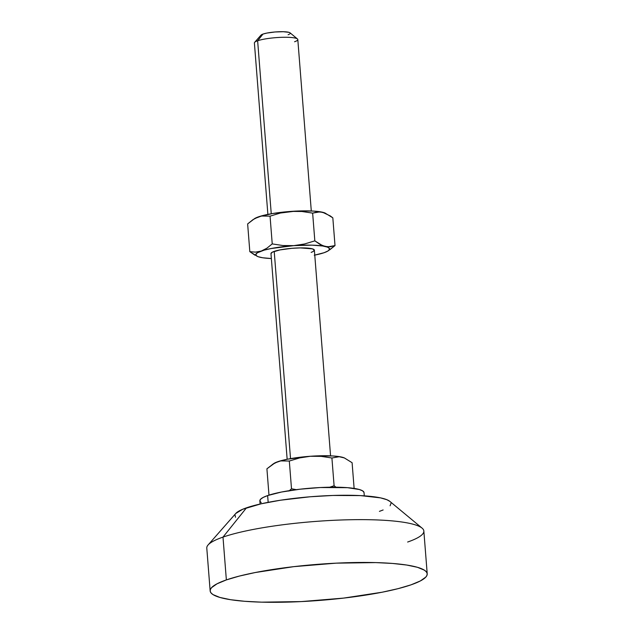 <?xml version="1.0" encoding="UTF-8"?>
<svg xmlns="http://www.w3.org/2000/svg" width="634" height="634" viewBox="0 0 634 634"><rect width="100%" height="100%" fill="white"/><g stroke="black" fill="none" stroke-linecap="round" stroke-linejoin="round"><path stroke-width="0.95" d="M290.126 33.681L289.928 32.738L288.985 32.35L283.319 31.716L275.037 31.977L266.93 33.063L262.999 34.07L257.634 40.758L262.999 34.07A14.804 2.457 175.5 0 0 260.978 35.139L254.654 42.327A21.77 3.614 -4.5 0 1 257.634 40.758L271.249 213.761L257.634 40.758A21.77 3.614 175.5 0 0 254.392 42.961L267.881 214.387M330.568 455.846L314.377 250.168A21.77 3.614 175.5 0 0 298.471 247.942A21.77 3.614 175.5 0 0 274.213 251.389L290.523 458.636L274.213 251.389A21.77 3.614 175.5 0 0 270.972 253.592L287.154 459.262M364.011 492.467L362.656 490.874L359.343 489.519L347.464 487.673L320.297 487.53L299.985 489.21L281.488 492.032L267.635 495.574L268.166 502.334L267.635 495.574A52.257 8.67 175.5 0 0 259.853 500.852L260.099 504.038M427.213 573.833A108.866 18.061 -4.5 0 1 411.006 584.841L398.097 588.653L382.136 592.219L343.612 598.1L301.285 601.587L261.612 602.157L244.692 601.294L230.625 599.709L219.935 597.45L213.048 594.621L211.114 593.02L210.211 591.316L210.361 589.525L211.55 587.67L217.002 583.819L226.362 579.912A108.866 18.061 -4.5 0 1 347.67 562.699A108.866 18.061 -4.5 0 1 427.213 573.833L423.845 531.023A108.866 18.061 175.5 0 0 344.302 519.888A108.866 18.061 175.5 0 0 222.994 537.101L246.483 507.826A78.386 13.005 175.5 0 0 235.761 513.477L208.095 544.955A108.866 18.061 -4.5 0 1 222.994 537.101A108.866 18.061 175.5 0 0 206.787 548.109L210.155 590.92A108.866 18.061 -4.5 0 1 226.362 579.912L222.994 537.101L226.362 579.912L239.272 576.1L255.233 572.534L293.764 566.653L336.083 563.158L375.756 562.596L392.676 563.46L406.743 565.045L417.434 567.295L424.32 570.132L426.254 571.733L427.157 573.437L427.007 575.22L425.818 577.083L420.366 580.934L411.006 584.841A108.866 18.061 -4.5 0 1 289.698 602.054A108.866 18.061 -4.5 0 1 210.155 590.92M364.288 495.836L364.043 492.658A52.257 8.67 175.5 0 0 325.86 487.308A52.257 8.67 175.5 0 0 267.635 495.574L263.142 497.444L260.519 499.299L259.877 501.05L261.24 502.635M422.062 528.114L389.815 501.351A78.386 13.005 175.5 0 0 327.39 495.677A78.386 13.005 175.5 0 0 246.483 507.826L222.994 537.101A108.866 18.061 -4.5 0 1 335.362 520.229A108.866 18.061 -4.5 0 1 422.062 528.114A108.866 18.061 -4.5 0 1 407.638 542.03M379.425 511.369L383.134 509.966M390.092 505.789L391.059 503.158M389.831 501.367L386.891 499.719L380.535 497.872L360.366 495.598L332.985 495.455L310.192 496.771L280.521 500.21L261.279 503.768L242.774 509.229L235.753 513.485M234.96 514.745L235.507 517.265M296.855 489.757L291.505 488.782L288.858 491.081M334.094 485.739L329.743 487.221L334.094 485.739L331.915 457.994L339.198 456.726L344.333 457.922L352.1 462.709L354.121 488.426L352.1 462.709L344.413 457.946A37.018 6.142 175.5 0 0 341.75 457.098A37.018 6.142 175.5 0 0 310.359 456.266L321.184 456.369L331.915 457.994L334.094 485.739L336.02 487.197L334.094 485.739M296.252 489.662L291.505 488.782L289.318 461.037L299.66 457.914L310.359 456.266A37.018 6.142 175.5 0 0 277.858 461.671A37.018 6.142 175.5 0 0 273.809 463.502L266.914 468.803L268.982 495.122L266.914 468.803L275.021 462.883L280.743 460.902L289.318 461.037L291.505 488.782L289.397 490.645M272.263 464.516L277.858 461.671L280.743 460.902L289.318 461.037L299.66 457.914L310.359 456.266L321.184 456.369L331.915 457.994L339.198 456.726L344.333 457.922M273.809 463.502L277.858 461.671L287.678 459.159L310.359 456.266L332.588 455.949L339.19 456.615L344.436 457.954M254.543 218.627L247.64 223.929L249.828 251.674L255.542 252.126L261.287 251.04L255.542 252.126L249.828 251.674L247.64 223.929L252.982 219.641L258.593 216.796A37.018 6.142 175.5 0 0 254.543 218.627L261.462 216.028L270.052 216.162L272.232 243.908L266.898 248.195L261.287 251.04A37.018 6.142 -4.5 0 1 293.788 245.635L282.946 245.532L272.232 243.908L266.898 248.195L261.287 251.04A37.018 6.142 -4.5 0 0 257.515 256.445A37.018 6.142 -4.5 0 0 260.178 257.285L260.178 257.285A37.018 6.142 -4.5 0 0 271.36 258.537L262.738 257.769L258.173 256.707L256.754 256.041L255.787 254.519L257.333 252.815L264.085 250.168L271.098 248.536L293.788 245.635L312.079 245.152L322.611 245.984L327.176 247.054L328.594 247.72L329.561 249.241L328.016 250.945L324.061 252.72L314.25 255.225M311.136 252.372L313.014 251.595L314.369 250.089L312.427 248.861L300.27 247.902L291.909 248.314L279.982 249.915L272.335 252.166L270.98 253.671M255.011 255.217L249.828 251.674L257.594 256.461M252.982 219.641L258.593 216.796L261.462 216.028L270.052 216.162L280.402 213.032L291.085 211.391L301.927 211.494L312.641 213.119L319.932 211.851L325.139 213.072A37.018 6.142 175.5 0 0 322.476 212.224A37.018 6.142 175.5 0 0 291.085 211.391A37.018 6.142 175.5 0 0 258.593 216.796L272.493 213.547L291.085 211.391L301.927 211.494L312.641 213.119L314.829 240.865L304.471 243.995L293.788 245.635A37.018 6.142 -4.5 0 1 325.171 246.475L320.004 244.407L314.829 240.865L304.471 243.995L293.788 245.635L282.946 245.532L272.232 243.908L270.052 216.162L280.402 213.032L295.896 211.098L313.315 211.074L319.916 211.74L325.163 213.079M328.111 250.89L335.014 245.588L330.203 246.792L325.171 246.475A37.018 6.142 -4.5 0 1 328.111 250.89A37.018 6.142 -4.5 0 1 324.061 252.72L326.898 251.5M324.061 252.72L321.184 253.481L324.061 252.72A37.018 6.142 -4.5 0 1 314.773 255.122M288.113 34.735L289.389 34.204M311.294 210.971L297.806 39.546A21.77 3.614 175.5 0 0 281.892 37.319A21.77 3.614 175.5 0 0 257.634 40.758A21.77 3.614 -4.5 0 1 280.109 37.382A21.77 3.614 -4.5 0 1 297.449 38.959L290.079 32.849A14.804 2.457 175.5 0 0 278.286 31.771A14.804 2.457 175.5 0 0 262.999 34.07L260.986 35.124L261.192 36.067M297.449 38.959A21.77 3.614 -4.5 0 1 294.564 41.749M330.243 215.909L332.826 217.834L335.014 245.588L327.723 246.848L322.587 245.651L314.829 240.865L312.641 213.119L317.452 211.907L322.476 212.224L330.243 215.909M325.068 213.056L332.826 217.834L335.014 245.588L329.664 249.875M257.515 256.445L256.881 256.16"/></g></svg>
